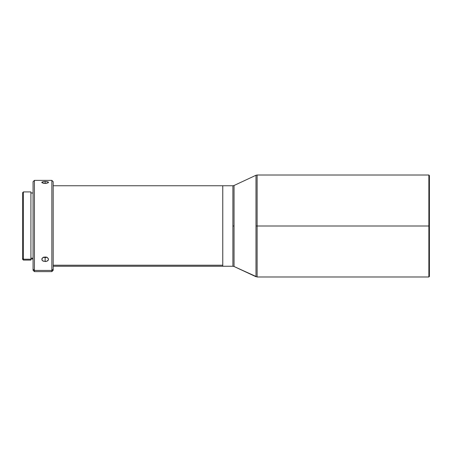 <?xml version="1.0" encoding="UTF-8"?>
<svg xmlns="http://www.w3.org/2000/svg" width="452" height="452" viewBox="0 0 452 452"><rect width="100%" height="100%" fill="white"/><g stroke="black" fill="none" stroke-linecap="round" stroke-linejoin="round"><path stroke-width="0.68" d="M428.863 226L429.4 226L429.4 175.551L429.4 226L428.863 226L428.863 175.014L428.863 226L257.12 226L428.863 226L428.863 276.986L428.863 226M429.4 175.551L428.863 175.014L257.12 175.014L257.12 276.986L257.12 226L255.985 226L255.985 175.263L234.046 185.495L234.046 266.505L255.985 276.737L255.985 226L257.12 226L257.12 276.986L234.046 266.505L234.046 226L232.91 226L232.91 185.749L222.774 185.749L222.774 266.251L232.91 266.251L232.91 185.749L234.046 185.495L234.046 226L232.91 226L232.91 266.251L222.774 266.251L222.763 226L222.774 185.749L232.91 185.749M23.402 259.205L23.402 191.919L23.402 259.205L30.917 259.205L30.917 191.919L30.917 259.205L23.402 259.205L23.402 260.081L23.402 259.205L22.6 258.42L23.402 259.205M30.917 191.919L23.402 191.919L22.6 192.727L22.6 259.273L23.402 260.081L30.917 260.081L30.917 259.205L30.917 260.081M43.855 257.154L45.799 257.018L47.516 257.685L48.432 258.9L48.24 260.211L47.511 260.923L45.793 261.505L42.77 260.917L42.042 260.211L42.042 258.459L43.855 257.154L46.426 257.154L47.516 257.685L48.494 259.346L48.24 260.211L46.426 261.386L43.273 261.188L42.042 260.211L41.85 258.894L42.352 258.047L43.855 257.154M43.448 257.301L45.143 257.589L45.143 261.544L45.143 257.589L46.833 257.301M34.408 270.443L51.85 270.443L51.85 180.382L51.85 270.443L53.189 269.138L53.189 181.721L53.189 269.138L51.85 270.443L51.85 271.618L51.85 270.443L34.408 270.443L34.408 180.382L34.408 270.443L33.064 269.138L34.408 270.443L34.408 271.618L34.408 270.443M45.793 183.439L43.273 183.263L41.787 182.365L43.855 181.563L47.516 181.732L48.432 182.179L48.24 182.761L45.793 183.439M43.855 181.563L45.143 181.506L45.143 183.467L42.042 182.761L42.042 182.009L43.855 181.563M42.042 182.761L41.787 182.365M33.064 181.721L33.064 270.256L33.064 181.744L34.408 180.382L51.85 180.382L53.189 181.721M53.189 266.251L222.763 266.251L222.763 265.217L53.189 265.217L222.763 265.217L222.763 185.749L53.189 185.749M30.917 258.154L33.064 258.154L30.917 258.154M53.189 270.256L53.189 269.138L53.189 270.279L51.85 271.618L34.408 271.618L33.064 270.279M222.763 266.234L222.763 185.766M46.426 183.371L45.143 183.467L45.143 181.506L47.516 181.732L48.494 182.365L46.426 183.371M48.24 182.009L48.494 182.365M22.6 192.738L22.6 259.262M43.279 257.233L45.143 257.589L47.008 257.233M234.046 185.495L255.985 175.263L255.985 276.737M429.4 276.449L429.4 226L429.4 276.449L428.863 276.986L257.12 276.986M30.917 192.993L33.064 192.993M30.917 259.007L33.064 259.007M232.91 266.251L234.046 266.505M257.12 175.014L255.985 175.263"/></g></svg>
